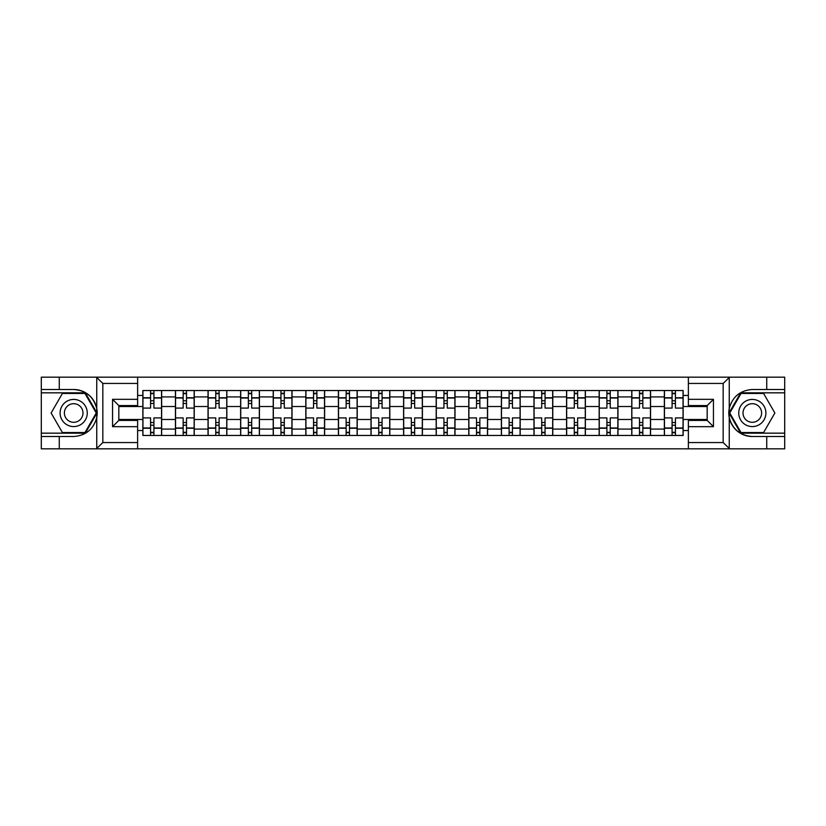 <?xml version="1.0" encoding="UTF-8"?>
<svg xmlns="http://www.w3.org/2000/svg" width="826" height="826" viewBox="0 0 826 826"><rect width="100%" height="100%" fill="white"/><g stroke="black" fill="none" stroke-linecap="round" stroke-linejoin="round"><path stroke-width="1.24" d="M137.622 448.828L688.378 448.828L688.378 420.413L707.18 420.413L707.18 405.587L688.378 405.587L688.378 377.172L137.622 377.172L137.622 405.587L118.82 405.587L118.82 420.413L137.622 420.413L137.622 448.828L96.374 448.828L102.837 442.56L137.622 442.56M96.374 448.828L41.3 448.828L41.3 436.51L59.265 436.51L59.265 448.828L103.56 448.828M688.378 377.172L784.7 377.172L784.7 389.49L766.735 389.49L766.735 377.172L722.44 377.172M175.442 435.457L175.442 396.914L161.648 396.914L161.648 435.457M161.648 396.914L161.648 390.543M175.442 396.914L175.442 390.543M194.244 390.543L194.244 435.457M208.028 435.457L208.028 390.543M226.84 390.543L226.84 435.457M240.624 435.457L240.624 390.543M259.426 390.543L259.426 435.457M273.22 435.457L273.22 390.543M292.022 390.543L292.022 435.457M305.816 435.457L305.816 390.543M324.618 390.543L324.618 435.457M338.412 435.457L338.412 390.543M357.214 390.543L357.214 435.457M371.008 435.457L371.008 390.543M389.81 390.543L389.81 435.457M403.594 435.457L403.594 390.543M422.406 390.543L422.406 435.457M436.19 435.457L436.19 390.543M454.992 390.543L454.992 435.457M468.786 435.457L468.786 390.543M487.588 390.543L487.588 435.457M501.382 435.457L501.382 390.543M520.184 390.543L520.184 435.457M533.978 435.457L533.978 390.543M552.78 390.543L552.78 435.457M566.574 435.457L566.574 390.543M585.376 390.543L585.376 435.457M599.16 435.457L599.16 390.543M617.972 390.543L617.972 435.457M631.756 435.457L631.756 390.543M650.558 390.543L650.558 435.457M664.352 435.457L664.352 390.543M664.352 419.474L650.558 419.474M631.756 419.474L617.972 419.474M599.16 419.474L585.376 419.474M566.574 419.474L552.78 419.474M533.978 419.474L520.184 419.474M501.382 419.474L487.588 419.474M468.786 419.474L454.992 419.474M436.19 419.474L422.406 419.474M403.594 419.474L389.81 419.474M371.008 419.474L357.214 419.474M338.412 419.474L324.618 419.474M305.816 419.474L292.022 419.474M273.22 419.474L259.426 419.474M240.624 419.474L226.84 419.474M208.028 419.474L194.244 419.474M175.442 419.474L161.648 419.474M664.352 406.526L650.558 406.526M631.756 406.526L617.972 406.526M599.16 406.526L585.376 406.526M566.574 406.526L552.78 406.526M533.978 406.526L520.184 406.526M501.382 406.526L487.588 406.526M468.786 406.526L454.992 406.526M436.19 406.526L422.406 406.526M403.594 406.526L389.81 406.526M371.008 406.526L357.214 406.526M338.412 406.526L324.618 406.526M305.816 406.526L292.022 406.526M273.22 406.526L259.426 406.526M240.624 406.526L226.84 406.526M208.028 406.526L194.244 406.526M175.442 406.526L161.648 406.526M118.82 419.474L142.846 419.474L142.846 406.526L118.82 406.526M137.622 395.447L142.846 395.447L142.846 406.526M707.18 406.526L683.154 406.526L683.154 390.543L142.846 390.543L142.846 395.447M683.154 395.447L688.378 395.447M688.378 430.553L683.154 430.553L683.154 419.474L707.18 419.474M142.846 419.474L142.846 435.457L683.154 435.457L683.154 430.553M142.846 430.553L137.622 430.553M683.154 406.526L683.154 419.474M153.915 432.328L150.569 432.328M150.569 393.672L153.915 393.672M186.511 432.328L183.166 432.328M183.166 393.672L186.511 393.672M219.107 432.328L215.762 432.328M215.762 393.672L219.107 393.672M251.703 432.328L248.358 432.328M248.358 393.672L251.703 393.672M284.299 432.328L280.954 432.328M280.954 393.672L284.299 393.672M316.885 432.328L313.55 432.328M313.55 393.672L316.885 393.672M349.481 432.328L346.135 432.328M346.135 393.672L349.481 393.672M382.077 432.328L378.731 432.328M378.731 393.672L382.077 393.672M414.673 432.328L411.327 432.328M411.327 393.672L414.673 393.672M447.269 432.328L443.923 432.328M443.923 393.672L447.269 393.672M479.865 432.328L476.519 432.328M476.519 393.672L479.865 393.672M512.45 432.328L509.115 432.328M509.115 393.672L512.45 393.672M545.046 432.328L541.701 432.328M541.701 393.672L545.046 393.672M577.642 432.328L574.297 432.328M574.297 393.672L577.642 393.672M610.238 432.328L606.893 432.328M606.893 393.672L610.238 393.672M642.835 432.328L639.489 432.328M639.489 393.672L642.835 393.672M675.431 432.328L672.085 432.328M672.085 393.672L675.431 393.672M161.545 435.457L161.545 408.085L153.915 408.085L153.915 390.543M150.569 390.543L150.569 408.085L142.95 408.085L142.95 390.543M161.545 408.085L161.545 390.543M142.95 435.457L142.95 417.915L150.569 417.915L150.569 435.457M153.915 435.457L153.915 417.915L161.545 417.915M150.569 403.491L153.915 403.491M142.95 417.915L142.95 408.085M153.915 422.509L150.569 422.509M153.915 432.741L150.569 432.741M150.569 425.225L153.915 425.225M153.915 400.775L150.569 400.775M150.569 393.259L153.915 393.259M59.265 436.51L73.69 436.51C85.821 435.601 93.503 429.283 96.745 417.553L96.745 408.447C93.503 396.717 85.821 390.399 73.69 389.49L41.3 389.49L41.3 433.165L85.326 433.165L96.962 413L85.326 392.835L41.3 392.835M137.622 383.44L102.837 383.44L96.374 377.172L41.3 377.172L41.3 389.49M41.3 436.51L41.3 433.165M59.265 377.172L59.265 389.49M96.374 377.172L137.622 377.172M73.69 389.49A23.51 23.51 0 0 1 96.745 417.553L96.745 448.652M118.82 405.587L112.553 399.319L137.622 399.319M137.622 426.681L112.553 426.681L118.82 420.413M729.626 377.172L723.163 383.44L688.378 383.44M766.735 389.49L752.31 389.49C740.179 390.399 732.497 396.717 729.255 408.447L729.255 417.553C732.497 429.283 740.179 435.601 752.31 436.51L784.7 436.51L784.7 392.835L740.674 392.835L729.038 413L740.674 433.165L784.7 433.165M688.378 442.56L723.163 442.56L729.626 448.828L784.7 448.828L784.7 436.51M784.7 389.49L784.7 392.835M766.735 448.828L766.735 436.51M729.626 448.828L688.378 448.828M752.31 436.51A23.51 23.51 0 0 1 729.255 408.447L729.255 377.348M707.18 420.413L713.447 426.681L688.378 426.681M688.378 399.319L713.447 399.319L707.18 405.587M60.102 413A13.577 13.577 0 0 0 73.69 426.577A13.577 13.577 0 0 0 87.267 413A13.577 13.577 0 0 0 73.69 399.423A13.577 13.577 0 0 0 60.102 413M64.387 413A9.303 9.303 0 0 0 73.69 422.303A9.303 9.303 0 0 0 82.982 413A9.303 9.303 0 0 0 73.69 403.697A9.303 9.303 0 0 0 64.387 413M84.964 393.465L96.239 413L84.964 432.535L62.404 432.535L51.129 413L62.404 393.465L84.964 393.465M738.733 413A13.577 13.577 0 0 0 752.31 426.577A13.577 13.577 0 0 0 765.898 413A13.577 13.577 0 0 0 752.31 399.423A13.577 13.577 0 0 0 738.733 413M743.018 413A9.303 9.303 0 0 0 752.31 422.303A9.303 9.303 0 0 0 761.613 413A9.303 9.303 0 0 0 752.31 403.697A9.303 9.303 0 0 0 743.018 413M763.596 393.465L774.871 413L763.596 432.535L741.036 432.535L729.761 413L741.036 393.465L763.596 393.465M194.141 435.457L194.141 408.085L186.511 408.085L186.511 390.543M183.166 390.543L183.166 408.085L175.546 408.085L175.546 390.543M194.141 408.085L194.141 390.543M175.546 435.457L175.546 417.915L183.166 417.915L183.166 435.457M186.511 435.457L186.511 417.915L194.141 417.915M183.166 403.491L186.511 403.491M175.546 417.915L175.546 408.085M186.511 422.509L183.166 422.509M186.511 432.741L183.166 432.741M183.166 425.225L186.511 425.225M186.511 400.775L183.166 400.775M183.166 393.259L186.511 393.259M226.737 435.457L226.737 408.085L219.107 408.085L219.107 390.543M215.762 390.543L215.762 408.085L208.142 408.085L208.142 390.543M226.737 408.085L226.737 390.543M208.142 435.457L208.142 417.915L215.762 417.915L215.762 435.457M219.107 435.457L219.107 417.915L226.737 417.915M215.762 403.491L219.107 403.491M208.142 417.915L208.142 408.085M219.107 422.509L215.762 422.509M219.107 432.741L215.762 432.741M215.762 425.225L219.107 425.225M219.107 400.775L215.762 400.775M215.762 393.259L219.107 393.259M259.323 435.457L259.323 408.085L251.703 408.085L251.703 390.543M248.358 390.543L248.358 408.085L240.727 408.085L240.727 390.543M259.323 408.085L259.323 390.543M240.727 435.457L240.727 417.915L248.358 417.915L248.358 435.457M251.703 435.457L251.703 417.915L259.323 417.915M248.358 403.491L251.703 403.491M240.727 417.915L240.727 408.085M251.703 422.509L248.358 422.509M251.703 432.741L248.358 432.741M248.358 425.225L251.703 425.225M251.703 400.775L248.358 400.775M248.358 393.259L251.703 393.259M291.919 435.457L291.919 408.085L284.299 408.085L284.299 390.543M280.954 390.543L280.954 408.085L273.323 408.085L273.323 390.543M291.919 408.085L291.919 390.543M273.323 435.457L273.323 417.915L280.954 417.915L280.954 435.457M284.299 435.457L284.299 417.915L291.919 417.915M280.954 403.491L284.299 403.491M273.323 417.915L273.323 408.085M284.299 422.509L280.954 422.509M284.299 432.741L280.954 432.741M280.954 425.225L284.299 425.225M284.299 400.775L280.954 400.775M280.954 393.259L284.299 393.259M324.515 435.457L324.515 408.085L316.885 408.085L316.885 390.543M313.55 390.543L313.55 408.085L305.919 408.085L305.919 390.543M324.515 408.085L324.515 390.543M305.919 435.457L305.919 417.915L313.55 417.915L313.55 435.457M316.885 435.457L316.885 417.915L324.515 417.915M313.55 403.491L316.885 403.491M305.919 417.915L305.919 408.085M316.885 422.509L313.55 422.509M316.885 432.741L313.55 432.741M313.55 425.225L316.885 425.225M316.885 400.775L313.55 400.775M313.55 393.259L316.885 393.259M357.111 435.457L357.111 408.085L349.481 408.085L349.481 390.543M346.135 390.543L346.135 408.085L338.515 408.085L338.515 390.543M357.111 408.085L357.111 390.543M338.515 435.457L338.515 417.915L346.135 417.915L346.135 435.457M349.481 435.457L349.481 417.915L357.111 417.915M346.135 403.491L349.481 403.491M338.515 417.915L338.515 408.085M349.481 422.509L346.135 422.509M349.481 432.741L346.135 432.741M346.135 425.225L349.481 425.225M349.481 400.775L346.135 400.775M346.135 393.259L349.481 393.259M389.707 435.457L389.707 408.085L382.077 408.085L382.077 390.543M378.731 390.543L378.731 408.085L371.111 408.085L371.111 390.543M389.707 408.085L389.707 390.543M371.111 435.457L371.111 417.915L378.731 417.915L378.731 435.457M382.077 435.457L382.077 417.915L389.707 417.915M378.731 403.491L382.077 403.491M371.111 417.915L371.111 408.085M382.077 422.509L378.731 422.509M382.077 432.741L378.731 432.741M378.731 425.225L382.077 425.225M382.077 400.775L378.731 400.775M378.731 393.259L382.077 393.259M422.303 435.457L422.303 408.085L414.673 408.085L414.673 390.543M411.327 390.543L411.327 408.085L403.697 408.085L403.697 390.543M422.303 408.085L422.303 390.543M403.697 435.457L403.697 417.915L411.327 417.915L411.327 435.457M414.673 435.457L414.673 417.915L422.303 417.915M411.327 403.491L414.673 403.491M403.697 417.915L403.697 408.085M414.673 422.509L411.327 422.509M414.673 432.741L411.327 432.741M411.327 425.225L414.673 425.225M414.673 400.775L411.327 400.775M411.327 393.259L414.673 393.259M454.889 435.457L454.889 408.085L447.269 408.085L447.269 390.543M443.923 390.543L443.923 408.085L436.293 408.085L436.293 390.543M454.889 408.085L454.889 390.543M436.293 435.457L436.293 417.915L443.923 417.915L443.923 435.457M447.269 435.457L447.269 417.915L454.889 417.915M443.923 403.491L447.269 403.491M436.293 417.915L436.293 408.085M447.269 422.509L443.923 422.509M447.269 432.741L443.923 432.741M443.923 425.225L447.269 425.225M447.269 400.775L443.923 400.775M443.923 393.259L447.269 393.259M487.485 435.457L487.485 408.085L479.865 408.085L479.865 390.543M476.519 390.543L476.519 408.085L468.889 408.085L468.889 390.543M487.485 408.085L487.485 390.543M468.889 435.457L468.889 417.915L476.519 417.915L476.519 435.457M479.865 435.457L479.865 417.915L487.485 417.915M476.519 403.491L479.865 403.491M468.889 417.915L468.889 408.085M479.865 422.509L476.519 422.509M479.865 432.741L476.519 432.741M476.519 425.225L479.865 425.225M479.865 400.775L476.519 400.775M476.519 393.259L479.865 393.259M520.081 435.457L520.081 408.085L512.45 408.085L512.45 390.543M509.115 390.543L509.115 408.085L501.485 408.085L501.485 390.543M520.081 408.085L520.081 390.543M501.485 435.457L501.485 417.915L509.115 417.915L509.115 435.457M512.45 435.457L512.45 417.915L520.081 417.915M509.115 403.491L512.45 403.491M501.485 417.915L501.485 408.085M512.45 422.509L509.115 422.509M512.45 432.741L509.115 432.741M509.115 425.225L512.45 425.225M512.45 400.775L509.115 400.775M509.115 393.259L512.45 393.259M552.677 435.457L552.677 408.085L545.046 408.085L545.046 390.543M541.701 390.543L541.701 408.085L534.081 408.085L534.081 390.543M552.677 408.085L552.677 390.543M534.081 435.457L534.081 417.915L541.701 417.915L541.701 435.457M545.046 435.457L545.046 417.915L552.677 417.915M541.701 403.491L545.046 403.491M534.081 417.915L534.081 408.085M545.046 422.509L541.701 422.509M545.046 432.741L541.701 432.741M541.701 425.225L545.046 425.225M545.046 400.775L541.701 400.775M541.701 393.259L545.046 393.259M585.273 435.457L585.273 408.085L577.642 408.085L577.642 390.543M574.297 390.543L574.297 408.085L566.677 408.085L566.677 390.543M585.273 408.085L585.273 390.543M566.677 435.457L566.677 417.915L574.297 417.915L574.297 435.457M577.642 435.457L577.642 417.915L585.273 417.915M574.297 403.491L577.642 403.491M566.677 417.915L566.677 408.085M577.642 422.509L574.297 422.509M577.642 432.741L574.297 432.741M574.297 425.225L577.642 425.225M577.642 400.775L574.297 400.775M574.297 393.259L577.642 393.259M617.858 435.457L617.858 408.085L610.238 408.085L610.238 390.543M606.893 390.543L606.893 408.085L599.263 408.085L599.263 390.543M617.858 408.085L617.858 390.543M599.263 435.457L599.263 417.915L606.893 417.915L606.893 435.457M610.238 435.457L610.238 417.915L617.858 417.915M606.893 403.491L610.238 403.491M599.263 417.915L599.263 408.085M610.238 422.509L606.893 422.509M610.238 432.741L606.893 432.741M606.893 425.225L610.238 425.225M610.238 400.775L606.893 400.775M606.893 393.259L610.238 393.259M650.454 435.457L650.454 408.085L642.835 408.085L642.835 390.543M639.489 390.543L639.489 408.085L631.859 408.085L631.859 390.543M650.454 408.085L650.454 390.543M631.859 435.457L631.859 417.915L639.489 417.915L639.489 435.457M642.835 435.457L642.835 417.915L650.454 417.915M639.489 403.491L642.835 403.491M631.859 417.915L631.859 408.085M642.835 422.509L639.489 422.509M642.835 432.741L639.489 432.741M639.489 425.225L642.835 425.225M642.835 400.775L639.489 400.775M639.489 393.259L642.835 393.259M683.05 435.457L683.05 408.085L675.431 408.085L675.431 390.543M672.085 390.543L672.085 408.085L664.455 408.085L664.455 390.543M683.05 408.085L683.05 390.543M664.455 435.457L664.455 417.915L672.085 417.915L672.085 435.457M675.431 435.457L675.431 417.915L683.05 417.915M672.085 403.491L675.431 403.491M664.455 417.915L664.455 408.085M675.431 422.509L672.085 422.509M675.431 432.741L672.085 432.741M672.085 425.225L675.431 425.225M675.431 400.775L672.085 400.775M672.085 393.259L675.431 393.259M631.756 396.914L617.972 396.914M599.16 396.914L585.376 396.914M566.574 396.914L552.78 396.914M533.978 396.914L520.184 396.914M501.382 396.914L487.588 396.914M468.786 396.914L454.992 396.914M436.19 396.914L422.406 396.914M403.594 396.914L389.81 396.914M371.008 396.914L357.214 396.914M338.412 396.914L324.618 396.914M305.816 396.914L292.022 396.914M273.22 396.914L259.426 396.914M240.624 396.914L226.84 396.914M208.028 396.914L194.244 396.914M664.352 396.914L650.558 396.914M631.756 429.086L617.972 429.086M599.16 429.086L585.376 429.086M566.574 429.086L552.78 429.086M533.978 429.086L520.184 429.086M501.382 429.086L487.588 429.086M468.786 429.086L454.992 429.086M436.19 429.086L422.406 429.086M403.594 429.086L389.81 429.086M371.008 429.086L357.214 429.086M338.412 429.086L324.618 429.086M305.816 429.086L292.022 429.086M273.22 429.086L259.426 429.086M240.624 429.086L226.84 429.086M208.028 429.086L194.244 429.086M175.442 429.086L161.648 429.086M664.352 429.086L650.558 429.086M161.545 397.75L153.915 397.75M150.569 397.75L142.95 397.75M150.569 398.029L142.95 398.029M150.569 427.971L142.95 427.971M150.569 428.25L142.95 428.25M161.545 428.25L153.915 428.25M161.545 398.029L153.915 398.029M161.545 427.971L153.915 427.971M96.745 408.447L96.745 377.348M102.837 383.44L102.837 442.56M112.553 426.681L112.553 399.319M729.255 417.553L729.255 448.652M723.163 442.56L723.163 383.44M713.447 399.319L713.447 426.681M194.141 397.75L186.511 397.75M183.166 397.75L175.546 397.75M183.166 398.029L175.546 398.029M183.166 427.971L175.546 427.971M183.166 428.25L175.546 428.25M194.141 428.25L186.511 428.25M194.141 398.029L186.511 398.029M194.141 427.971L186.511 427.971M226.737 397.75L219.107 397.75M215.762 397.75L208.142 397.75M215.762 398.029L208.142 398.029M215.762 427.971L208.142 427.971M215.762 428.25L208.142 428.25M226.737 428.25L219.107 428.25M226.737 398.029L219.107 398.029M226.737 427.971L219.107 427.971M259.323 397.75L251.703 397.75M248.358 397.75L240.727 397.75M248.358 398.029L240.727 398.029M248.358 427.971L240.727 427.971M248.358 428.25L240.727 428.25M259.323 428.25L251.703 428.25M259.323 398.029L251.703 398.029M259.323 427.971L251.703 427.971M291.919 397.75L284.299 397.75M280.954 397.75L273.323 397.75M280.954 398.029L273.323 398.029M280.954 427.971L273.323 427.971M280.954 428.25L273.323 428.25M291.919 428.25L284.299 428.25M291.919 398.029L284.299 398.029M291.919 427.971L284.299 427.971M324.515 397.75L316.885 397.75M313.55 397.75L305.919 397.75M313.55 398.029L305.919 398.029M313.55 427.971L305.919 427.971M313.55 428.25L305.919 428.25M324.515 428.25L316.885 428.25M324.515 398.029L316.885 398.029M324.515 427.971L316.885 427.971M357.111 397.75L349.481 397.75M346.135 397.75L338.515 397.75M346.135 398.029L338.515 398.029M346.135 427.971L338.515 427.971M346.135 428.25L338.515 428.25M357.111 428.25L349.481 428.25M357.111 398.029L349.481 398.029M357.111 427.971L349.481 427.971M389.707 397.75L382.077 397.75M378.731 397.75L371.111 397.75M378.731 398.029L371.111 398.029M378.731 427.971L371.111 427.971M378.731 428.25L371.111 428.25M389.707 428.25L382.077 428.25M389.707 398.029L382.077 398.029M389.707 427.971L382.077 427.971M422.303 397.75L414.673 397.75M411.327 397.75L403.697 397.75M411.327 398.029L403.697 398.029M411.327 427.971L403.697 427.971M411.327 428.25L403.697 428.25M422.303 428.25L414.673 428.25M422.303 398.029L414.673 398.029M422.303 427.971L414.673 427.971M454.889 397.75L447.269 397.75M443.923 397.75L436.293 397.75M443.923 398.029L436.293 398.029M443.923 427.971L436.293 427.971M443.923 428.25L436.293 428.25M454.889 428.25L447.269 428.25M454.889 398.029L447.269 398.029M454.889 427.971L447.269 427.971M487.485 397.75L479.865 397.75M476.519 397.75L468.889 397.75M476.519 398.029L468.889 398.029M476.519 427.971L468.889 427.971M476.519 428.25L468.889 428.25M487.485 428.25L479.865 428.25M487.485 398.029L479.865 398.029M487.485 427.971L479.865 427.971M520.081 397.75L512.45 397.75M509.115 397.75L501.485 397.75M509.115 398.029L501.485 398.029M509.115 427.971L501.485 427.971M509.115 428.25L501.485 428.25M520.081 428.25L512.45 428.25M520.081 398.029L512.45 398.029M520.081 427.971L512.45 427.971M552.677 397.75L545.046 397.75M541.701 397.75L534.081 397.75M541.701 398.029L534.081 398.029M541.701 427.971L534.081 427.971M541.701 428.25L534.081 428.25M552.677 428.25L545.046 428.25M552.677 398.029L545.046 398.029M552.677 427.971L545.046 427.971M585.273 397.75L577.642 397.75M574.297 397.75L566.677 397.75M574.297 398.029L566.677 398.029M574.297 427.971L566.677 427.971M574.297 428.25L566.677 428.25M585.273 428.25L577.642 428.25M585.273 398.029L577.642 398.029M585.273 427.971L577.642 427.971M617.858 397.75L610.238 397.75M606.893 397.75L599.263 397.75M606.893 398.029L599.263 398.029M606.893 427.971L599.263 427.971M606.893 428.25L599.263 428.25M617.858 428.25L610.238 428.25M617.858 398.029L610.238 398.029M617.858 427.971L610.238 427.971M650.454 397.75L642.835 397.75M639.489 397.75L631.859 397.75M639.489 398.029L631.859 398.029M639.489 427.971L631.859 427.971M639.489 428.25L631.859 428.25M650.454 428.25L642.835 428.25M650.454 398.029L642.835 398.029M650.454 427.971L642.835 427.971M683.05 397.75L675.431 397.75M672.085 397.75L664.455 397.75M672.085 398.029L664.455 398.029M672.085 427.971L664.455 427.971M672.085 428.25L664.455 428.25M683.05 428.25L675.431 428.25M683.05 398.029L675.431 398.029M683.05 427.971L675.431 427.971"/></g></svg>
